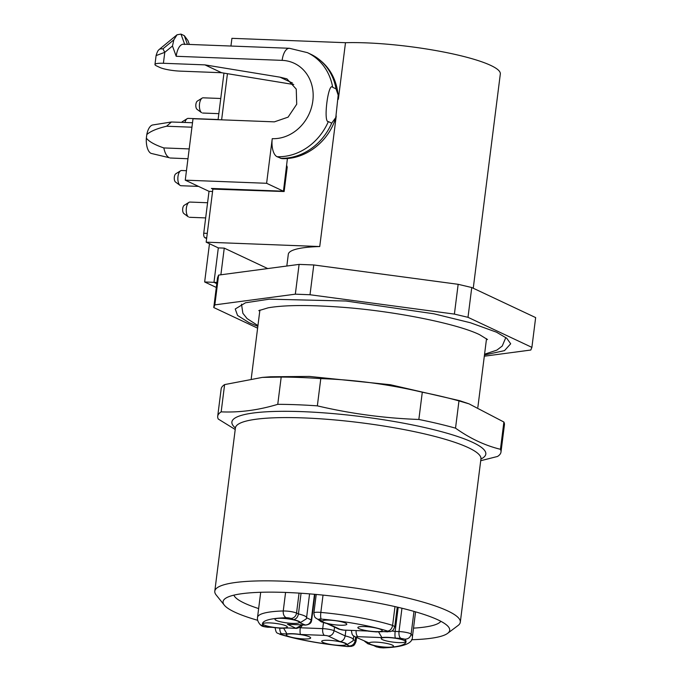 <?xml version="1.0" encoding="UTF-8"?>
<svg xmlns="http://www.w3.org/2000/svg" width="682" height="682" viewBox="0 0 682 682"><rect width="100%" height="100%" fill="white"/><g stroke="black" fill="none" stroke-linecap="round" stroke-linejoin="round"><path stroke-width="1.02" d="M284.138 191.531L212.869 189.119L211.42 188.437L284.138 191.531L287.224 167.107L286.696 165.496L283.448 191.207L211.42 188.437L212.869 189.119L206.169 242.17L319.739 246.543A93.869 15.814 -172.8 0 0 288.307 254.292L286.824 266.023M473.248 288.239L500.324 73.971A93.869 15.814 -172.8 0 0 366.055 42.864A93.869 15.814 -172.8 0 0 345.493 42.702L231.914 38.328L230.942 46.035M227.447 73.682L221.624 119.827M267.719 268.563L224.25 248.12L218.317 247.89L213.969 282.331L216.782 283.652L213.969 282.331L216.936 282.442M216.305 287.454L204.651 281.973L213.969 282.331L218.317 247.89L206.169 242.17M220.883 274.786L224.25 248.12M345.493 42.702L338.349 99.265M336.235 116L319.739 246.543M218.607 275.093L214.847 304.88L213.764 307.539L217.524 277.753L218.607 275.093L299.1 264.394L313.771 264.957L458.159 284.309L471.756 287.531L535.651 317.59L531.892 347.368L530.809 350.028L484.322 356.209M471.756 287.531L467.997 317.318L454.4 314.095L458.159 284.309M313.771 264.957L310.012 294.743L454.4 314.095M310.012 294.743L295.332 294.172L214.847 304.88M257.617 328.161L213.764 307.539M467.997 317.318L531.892 347.368M484.467 354.998L504.51 350.616L510.682 343.788L506.743 338.255L496.556 332.211L470.427 322.757L433.94 313.805L346.089 301.026L269.279 299.168L245.511 302.774L235.239 308.989L237.549 315.434L249.101 322.697L257.839 326.371M299.1 264.394L295.332 294.172M217.703 416.267L221.147 389.013A142.768 24.058 -172.8 0 1 224.608 384.597L262.297 377.402L270.549 376.779L309.202 376.413L390.394 384.733L459.625 400.666L469.003 403.838L503.887 422.03L500.452 449.293C485.055 445.551 470.086 438.509 455.525 428.16A142.768 24.058 -172.8 0 0 418.85 419.464C384.597 418.237 350.761 413.701 317.352 405.858A142.768 24.058 -172.8 0 0 296.789 404.733A142.768 24.058 -172.8 0 0 277.753 404.332C258.469 410.146 239.612 412.661 221.164 411.86A142.768 24.058 -172.8 0 0 217.703 416.267A142.768 24.058 -172.8 0 0 218.249 419.029L235.222 429.507M469.003 403.838L458.969 400.905A142.768 24.058 -172.8 0 0 422.294 392.21C388.876 384.316 355.049 379.78 320.787 378.604A142.768 24.058 -172.8 0 0 300.225 377.478A142.768 24.058 -172.8 0 0 281.197 377.078L277.753 404.332M480.708 460.717L497.528 456.463A142.768 24.058 -172.8 0 0 500.989 452.055L504.433 424.801A142.768 24.058 -172.8 0 0 503.887 422.03M262.297 377.402L281.197 377.078M320.787 378.604L317.352 405.858M422.294 392.21L418.85 419.464M458.969 400.905L455.525 428.16M500.989 452.055A142.768 24.058 -172.8 0 0 500.452 449.293M224.608 384.597L221.164 411.86M447.614 633.365L458.057 625.505A123.732 20.844 -172.8 0 0 460.307 622.197A123.732 20.844 -172.8 0 0 283.328 581.192A123.732 20.844 -172.8 0 0 214.796 591.183A123.732 20.844 -172.8 0 0 216.151 594.951L224.318 605.156A114.218 19.241 7.2 0 1 225.137 598.634A114.218 19.241 7.2 0 1 286.329 592.462A114.218 19.241 7.2 0 1 448.432 626.843A114.218 19.241 7.2 0 1 447.614 633.365A114.218 19.241 7.2 0 1 411.493 639.733M257.719 620.313A114.218 19.241 7.2 0 1 224.318 605.156M413.514 628.139A104.696 17.638 -172.8 0 0 440.836 621.293M233.883 595.147A104.696 17.638 -172.8 0 0 258.649 608.574M281.768 158.591L277.037 156.698A15.226 6.914 92.2 0 1 272.246 138.668L266.611 183.287L185.257 180.159L193.015 118.728L274.369 121.856L288.077 117.151L296.713 104.235L296.252 89.12L286.909 78.848L280.012 77.177L292.595 83.093M272.246 138.668A40.033 35.029 -64.8 0 0 312.833 100.885A40.033 35.029 -64.8 0 0 282.135 60.366L176.203 56.291L172.469 46.009L173.842 39.846L177.047 34.782L180.969 34.1L184.31 35.669L187.959 40.596L189.357 44.432M204.924 64.875L221.607 72.727L180.082 71.124A15.226 2.566 -172.8 0 1 159.852 67.467L156.519 65.898A15.226 2.566 7.2 0 1 154.967 64.509A15.226 2.566 7.2 0 1 163.399 63.281L204.924 64.875L280.012 77.177M266.611 183.287L283.448 191.207L287.42 158.463M332.688 87.305L336.03 88.873L338.187 95.148L335.791 117.543L331.691 123.169L328.357 121.592C323.038 122.82 328.247 81.473 332.688 87.305A55.259 48.354 -64.8 0 0 307.386 52.642L289.398 48.286A15.226 6.914 -87.8 0 1 289.466 48.286M176.203 56.291A15.226 6.914 -87.8 0 1 183.467 44.211L289.398 48.286A15.226 6.914 -87.8 0 0 282.135 60.366M177.047 34.782L159.852 48.925L162.938 48.814L173.842 39.846M154.967 64.509L156.093 55.592L164.788 52.326L172.469 46.009M221.607 72.727L293.772 84.542M218.078 119.691L223.96 73.11M207.277 233.363L203.739 233.227L209.024 191.335L185.257 180.159M203.739 233.227A3.811 1.731 92.2 0 0 204.932 237.728L206.629 238.53M204.651 281.973L209.476 243.73M212.571 191.471L209.024 191.335M192.512 122.734L171.421 122.001L166.587 126.23C156.903 128.566 150.304 131.353 146.792 134.584A14.39 6.53 -87.8 0 1 152.794 124.959L171.429 121.993M191.94 127.202L166.587 126.23M146.349 138.139C149.043 141.626 154.882 144.891 163.842 147.934C164.899 153.118 166.698 156.383 169.238 157.704L151.046 153.382A14.39 6.53 -87.8 0 1 146.349 138.139L146.792 134.584M189.204 148.915L163.842 147.934M170.04 157.994L187.959 158.753M186.357 208.104A7.613 3.453 -87.8 0 1 188.957 202.358A7.613 3.453 -87.8 0 1 189.988 202.068A7.613 3.453 -87.8 0 0 188.957 202.358A7.613 3.453 -87.8 0 0 186.357 208.104A7.613 3.453 -87.8 0 0 188.403 216.902A7.613 3.453 -87.8 0 1 186.357 208.104M181.02 185.726A7.613 3.453 -87.8 0 1 180.372 185.564A7.613 3.453 -87.8 0 1 180.014 185.351A7.613 3.453 -87.8 0 1 177.976 176.553A7.613 3.453 -87.8 0 1 180.577 170.807A7.613 3.453 -87.8 0 1 181.608 170.509A7.613 3.453 -87.8 0 0 180.577 170.807A7.613 3.453 -87.8 0 0 177.976 176.553A7.613 3.453 -87.8 0 0 180.014 185.351A7.613 3.453 -87.8 0 0 180.372 185.564A7.613 3.453 -87.8 0 0 181.02 185.726L198.53 186.399L181.02 185.726M199.528 103.852A7.613 3.453 -87.8 0 1 202.128 98.114A7.613 3.453 -87.8 0 1 203.159 97.816A7.613 3.453 -87.8 0 0 202.128 98.114A7.613 3.453 -87.8 0 0 199.528 103.852A7.613 3.453 -87.8 0 0 201.574 112.658A7.613 3.453 -87.8 0 1 199.528 103.852M184.941 122.445A7.613 3.453 -87.8 0 1 187.158 118.685A7.613 3.453 -87.8 0 1 188.189 118.387A7.613 3.453 -87.8 0 0 187.158 118.685A7.613 3.453 -87.8 0 0 184.941 122.445M184.191 205.333A4.314 1.961 92.2 0 0 182.716 208.59A4.314 1.961 92.2 0 0 183.876 213.577A4.314 1.961 92.2 0 0 184.08 213.696A4.314 1.961 92.2 0 1 183.876 213.577L188.403 216.902L183.876 213.577A4.314 1.961 92.2 0 1 182.716 208.59A4.314 1.961 92.2 0 1 184.191 205.333L188.957 202.358L184.191 205.333M175.811 173.774A4.314 1.961 92.2 0 0 174.336 177.03A4.314 1.961 92.2 0 0 175.496 182.026A4.314 1.961 92.2 0 0 175.692 182.145A4.314 1.961 92.2 0 1 175.496 182.026L180.014 185.351L175.496 182.026A4.314 1.961 92.2 0 1 174.336 177.03A4.314 1.961 92.2 0 1 175.811 173.774L180.577 170.807L175.811 173.774M197.362 101.081A4.314 1.961 92.2 0 0 195.887 104.337A4.314 1.961 92.2 0 0 197.047 109.333A4.314 1.961 92.2 0 0 197.251 109.452A4.314 1.961 92.2 0 1 197.047 109.333L201.574 112.658L197.047 109.333A4.314 1.961 92.2 0 1 195.887 104.337A4.314 1.961 92.2 0 1 197.362 101.081L202.128 98.114L197.362 101.081M182.392 121.652A4.314 1.961 92.2 0 0 181.753 122.325A4.314 1.961 92.2 0 1 182.392 121.652L187.158 118.685L182.392 121.652M355.612 637.065L355.169 640.603C354.418 643.961 352.483 645.76 349.38 645.99L346.754 644.763A13.137 2.217 -172.8 0 0 345.569 643.271A13.137 2.217 -172.8 0 0 340.088 641.626C342.756 641.208 344.444 639.298 345.16 635.897L345.868 630.287M309.415 636.843A12.276 2.072 -172.8 0 0 295.843 634.064A12.276 2.072 -172.8 0 0 286.304 634.882A12.276 2.072 -172.8 0 0 287.548 635.999A12.276 2.072 -172.8 0 0 301.12 638.778A12.276 2.072 -172.8 0 0 310.66 637.96A12.276 2.072 -172.8 0 0 309.415 636.843M344.819 643.245A12.276 2.072 -172.8 0 0 331.256 640.466A12.276 2.072 -172.8 0 0 321.708 641.285A12.276 2.072 -172.8 0 0 322.953 642.401A12.276 2.072 -172.8 0 0 336.524 645.181A12.276 2.072 -172.8 0 0 346.072 644.362A12.276 2.072 -172.8 0 0 344.819 643.245M340.088 641.626L328.306 636.084A2.856 0.477 -172.8 0 0 324.513 635.394L300.566 634.473C300.012 633.467 299.901 631.234 300.233 627.772L322.714 628.634L323.464 622.692M300.566 634.473A13.137 2.217 -172.8 0 0 292.706 633.714A13.137 2.217 -172.8 0 0 287.02 633.953L283.695 628.301M346.754 644.763L352.995 640.858L353.293 639.605A18.849 3.171 -172.8 0 0 351.358 637.883A18.849 3.171 -172.8 0 0 345.16 635.897L334.095 630.697A8.568 1.441 -172.8 0 0 322.714 628.634A5.712 2.592 -87.8 0 0 324.513 635.394M298.111 621.276A12.276 2.072 -172.8 0 0 284.539 618.497A12.276 2.072 -172.8 0 0 274.991 619.316A12.276 2.072 -172.8 0 0 276.244 620.432A12.276 2.072 -172.8 0 0 289.807 623.212A12.276 2.072 -172.8 0 0 299.355 622.393A12.276 2.072 -172.8 0 0 298.111 621.276M286.056 625.854A12.276 2.072 -172.8 0 0 272.493 623.075A12.276 2.072 -172.8 0 0 262.945 623.894A12.276 2.072 -172.8 0 0 264.19 625.01A12.276 2.072 -172.8 0 0 277.762 627.798A12.276 2.072 -172.8 0 0 287.31 626.971A12.276 2.072 -172.8 0 0 286.056 625.854M302.032 624.951L295.92 628.258L287.472 624.286L305.442 625.087L300.046 622.794L306.278 618.889L306.576 617.636A18.849 3.171 -172.8 0 0 304.649 615.914A18.849 3.171 -172.8 0 0 298.443 613.928L296.542 613.033L299.057 593.11M273.047 627.38L267.719 627.176L273.047 627.38A13.137 2.217 -172.8 0 0 280.899 628.139A13.137 2.217 -172.8 0 0 286.593 627.9L296.73 628.395L286.593 627.9M305.442 625.087C311.393 624.32 311.282 621.575 311.648 620.296L311.256 619.955C310.233 623.484 308.025 625.147 304.632 624.951L287.472 624.286M300.046 622.794A13.137 2.217 -172.8 0 0 298.861 621.302A13.137 2.217 -172.8 0 0 293.379 619.657C296.048 619.23 297.736 617.321 298.443 613.928L301.06 593.238M380.965 629.512A12.276 2.072 -172.8 0 0 367.402 626.732A12.276 2.072 -172.8 0 0 357.854 627.551A12.276 2.072 -172.8 0 0 359.107 628.668A12.276 2.072 -172.8 0 0 372.67 631.447A12.276 2.072 -172.8 0 0 382.218 630.628A12.276 2.072 -172.8 0 0 380.965 629.512M345.561 623.101A12.276 2.072 -172.8 0 0 331.998 620.322A12.276 2.072 -172.8 0 0 322.45 621.14A12.276 2.072 -172.8 0 0 323.703 622.265A12.276 2.072 -172.8 0 0 337.266 625.044A12.276 2.072 -172.8 0 0 346.814 624.218A12.276 2.072 -172.8 0 0 345.561 623.101M321.768 620.748L317.42 619.094L321.768 620.748A13.137 2.217 -172.8 0 0 322.944 622.24A13.137 2.217 -172.8 0 0 328.434 623.885L321.222 621.822L317.923 619.333M367.956 631.038L344.009 630.108L367.956 631.038A13.137 2.217 -172.8 0 0 375.808 631.796A13.137 2.217 -172.8 0 0 381.502 631.558L390.368 631.609C391.8 630.679 392.653 632.129 394.784 626.664L397.248 607.108M392.278 645.07A12.276 2.072 -172.8 0 0 378.706 642.291A12.276 2.072 -172.8 0 0 369.167 643.109A12.276 2.072 -172.8 0 0 370.411 644.234A12.276 2.072 -172.8 0 0 383.983 647.013A12.276 2.072 -172.8 0 0 393.523 646.195A12.276 2.072 -172.8 0 0 392.278 645.07M404.324 640.492A12.276 2.072 -172.8 0 0 390.76 637.713A12.276 2.072 -172.8 0 0 381.212 638.531A12.276 2.072 -172.8 0 0 382.466 639.648A12.276 2.072 -172.8 0 0 396.029 642.427A12.276 2.072 -172.8 0 0 405.577 641.609A12.276 2.072 -172.8 0 0 404.324 640.492M401.954 608.225L399.004 631.566C398.74 635.01 399.337 637.269 400.803 638.335L395.475 638.13C394.921 637.116 394.81 634.882 395.142 631.421A18.849 3.171 -172.8 0 0 391.809 631.029M395.475 638.13A13.137 2.217 -172.8 0 0 387.623 637.363A13.137 2.217 -172.8 0 0 381.929 637.602L378.604 631.958M398.186 607.33L395.142 631.421L399.004 631.566A8.568 1.441 -172.8 0 1 411.118 634.098C410.334 637.431 408.245 639.128 404.835 639.17L400.803 638.335M368.476 642.717L354.964 636.758L368.476 642.717A13.137 2.217 -172.8 0 0 369.661 644.209A13.137 2.217 -172.8 0 0 375.143 645.854L367.939 643.791L364.64 641.31M235.409 427.989A127.969 21.56 7.2 0 1 302.782 411.664A127.969 21.56 -172.8 0 1 440.308 431.365A127.969 21.56 -172.8 0 1 480.929 459.003M481.185 458.227L480.938 458.943A123.732 20.844 -172.8 0 0 303.959 417.93A123.732 20.844 -172.8 0 0 235.418 427.929L214.796 591.183M163.399 63.281L164.788 52.326L162.938 48.814M277.037 156.698A55.259 48.354 -64.8 0 0 328.357 121.592M184.762 44.535L180.969 34.1M280.37 158.267A55.259 48.354 -64.8 0 0 280.558 158.275A55.259 48.354 -64.8 0 0 331.691 123.169M336.03 88.873A55.259 48.354 -64.8 0 0 310.719 54.219L307.386 52.642M187.465 44.364L184.31 35.669M206.714 237.796L204.932 237.728M334.538 627.15L334.095 630.697C333.345 634.047 331.409 635.846 328.306 636.084M356.533 637.491L356.038 641.387A8.568 1.441 -172.8 0 0 355.169 640.603L353.276 639.716A18.849 3.171 -172.8 0 0 353.293 639.605L353.745 636.025M287.02 633.953L281.692 633.749A2.856 0.477 -172.8 0 0 280.831 634.405L279.833 634.269C298.528 639.912 321.094 643.996 347.539 646.536L347.351 646.434C349.32 646.562 349.994 646.408 349.38 645.99M280.831 634.405A72.335 12.191 -172.8 0 0 347.351 646.434M281.692 633.749A5.712 2.592 -87.8 0 1 279.799 628.182M293.379 619.657L290.754 618.421A2.856 0.477 -172.8 0 0 286.321 617.73C284.079 616.664 283.056 614.405 283.243 610.961A78.046 13.154 -172.8 0 0 257.532 617.389C257.114 619.674 258.026 622.112 260.26 624.695L263.678 626.332L267.719 627.176M286.321 617.73A72.335 12.191 -172.8 0 0 263.678 626.332M314.496 594.286L311.256 619.955L306.559 617.747M306.55 617.739A18.849 3.171 -172.8 0 0 306.576 617.636L309.577 593.869M290.754 618.421A5.712 4.996 -64.8 0 0 296.542 613.033C292.936 611.711 288.503 611.021 283.243 610.961L285.579 592.428M323.029 595.105L320.838 612.41A8.568 1.441 -172.8 0 0 313.891 612.956C314.572 618.6 315.459 617.491 317.42 619.094M381.502 631.558L386.83 631.762A2.856 0.477 -172.8 0 0 387.683 631.106C390.275 630.671 391.92 628.77 392.61 625.394A78.046 13.154 -172.8 0 0 320.838 612.41C320.48 615.846 320.591 618.062 321.171 619.068C319.202 618.949 318.528 619.094 319.142 619.512M328.434 623.885L340.216 629.426A2.856 0.477 -172.8 0 0 344.009 630.108M387.683 631.106A72.335 12.191 -172.8 0 0 321.171 619.068M340.216 629.426A5.712 4.996 115.2 0 1 338.494 629.009L344.495 630.236M386.83 631.762A5.712 2.592 92.2 0 0 387.316 631.882M394.989 606.588L392.61 625.394L394.784 626.664M413.983 611.387L411.118 634.098A78.046 13.154 -172.8 0 1 412.397 636.954C412.849 643.501 403.079 647.15 383.079 647.9L382.201 647.781A72.335 12.191 -172.8 0 0 404.835 639.17M381.929 637.602L357.982 636.681A2.856 0.477 -172.8 0 0 356.695 637.176M375.143 645.854L377.768 647.082A2.856 0.477 -172.8 0 0 382.201 647.781M357.982 636.681A5.712 2.592 -87.8 0 1 356.115 630.679M351.486 630.5L351.443 630.611C352.151 636.332 353.063 635.181 354.964 636.758M377.768 647.082A5.712 4.996 115.2 0 1 376.038 646.672L383.079 647.9M486.53 338.681L477.869 407.239M259.902 310.054L251.24 378.621M235.358 427.171L235.418 427.929M480.938 458.943L460.307 622.197M241.505 304.146L242.869 313.268L247.063 318.579L257.941 325.578M505.822 337.539L502.233 346.038L496.846 350.13L484.57 354.214M258.751 310.66L268.179 307.812C284.13 305.033 308.366 304.811 340.872 307.156C394.588 310.983 457.605 323.822 479.651 334.717L487.502 339.559M335.791 117.543C328.835 141.575 305.391 159.793 281.862 158.599L281.666 158.591M156.093 55.592C158.071 48.882 159.179 50.05 159.852 48.925M205.674 217.908L189.4 217.285L205.674 217.908M207.584 202.742L189.988 202.068L207.584 202.742M186.45 170.696L181.608 170.509L186.45 170.696M218.837 113.655L202.571 113.033L218.837 113.655M220.755 98.489L203.159 97.816L220.755 98.489M218.095 119.538L188.189 118.387L218.095 119.538M310.719 54.219C326.866 62.522 336.021 76.162 338.187 95.148M347.539 646.536L351.58 646.348C353.08 645.428 353.984 646.758 356.038 641.387M275.144 627.679C276.227 634.661 277.455 632.495 279.833 634.269M260.26 624.695C261.871 625.871 261.112 626.451 268.205 627.295M287.957 628.003L281.385 628.267L273.209 627.491M296.73 628.395L301.222 626.852L302.561 624.976M314.922 594.329L311.648 620.296M316.226 594.448L313.891 612.956M327.283 623.74L338.494 629.009M382.875 631.651L376.302 631.916L368.118 631.14M373.992 645.709L376.038 646.672M415.568 611.839L412.397 636.954M260.703 592.274L257.532 617.389"/></g></svg>
